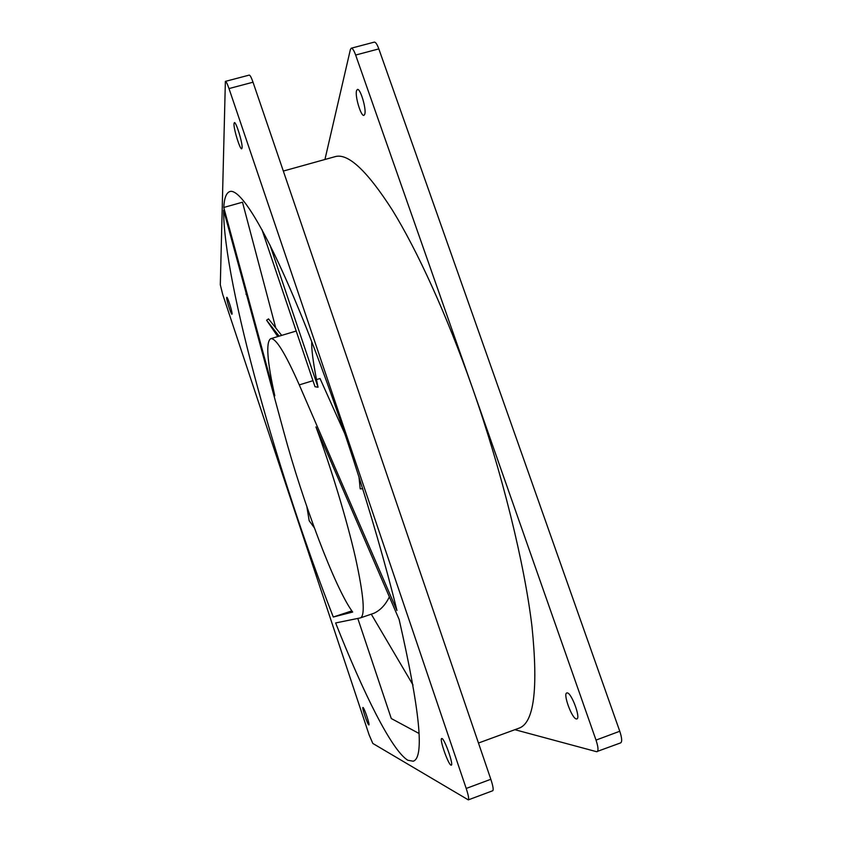<?xml version="1.0" encoding="UTF-8"?>
<svg xmlns="http://www.w3.org/2000/svg" width="842" height="842" viewBox="0 0 842 842"><rect width="100%" height="100%" fill="white"/><g stroke="black" fill="none" stroke-linecap="round" stroke-linejoin="round"><path stroke-width="1.26" d="M369.122 734.877L222.709 294.447L220.309 284.828L225.372 81.379C226.151 81.432 227.361 83.832 229.003 88.568L466.205 788.459C468.405 795.206 469.11 799.016 468.31 799.879L372.806 743.444L369.122 734.877M333.295 617.018L352.682 612.05C335.137 588.611 302.604 501.832 283.743 431.704L223.646 210.226C223.319 282.586 279.197 479.119 333.295 617.018L351.84 610.892M223.761 207.469L274.797 395.782C267.156 361.292 265.756 342.273 270.608 338.726C275.566 337.474 285.122 352.872 299.278 384.899L396.95 610.482C374.532 519.198 335.063 397.719 300.499 313.382C265.84 228.771 240.086 188.208 229.877 191.534C226.298 192.755 224.267 198.059 223.761 207.469L242.496 202.206L275.744 327.938M399.129 619.459L315.95 426.905C331.653 469.594 346.978 520.388 355.45 557.562C363.744 595.452 365.407 615.555 360.45 617.891L335.632 622.954C363.176 692.661 391.698 750.59 407.865 760.273L413.212 761.21C424.631 757.811 419.937 710.564 399.129 619.459M233.981 123.763L234.371 122.627C236.023 121.427 242.654 143.003 242.107 147.76L241.728 148.792C240.075 149.918 233.56 128.868 233.981 123.763M441.955 738.518C444.671 738.918 453.827 765.062 451.291 765.178L450.965 765.136C448.091 764.241 439.198 738.666 441.692 738.508L441.955 738.518M226.666 297.647L226.782 297.31C227.529 296.584 232.381 311.793 232.076 313.919L231.96 314.224C231.203 314.919 226.414 299.941 226.666 297.647M363.007 707.49C364.154 707.533 370.07 725.025 368.901 724.93L368.807 724.92C367.586 724.667 361.776 707.417 362.934 707.49L363.007 707.49M281.691 335.39L268.514 318.886L266.588 320.223L277.786 336.568M261.946 229.582L315.013 386.741L318.034 387.236L316.487 379.605L320.034 378.511L345.388 435.072M357.787 618.449L391.288 718.531L419.021 733.466M306.877 506.768L309.182 520.745L314.35 527.829M246.327 293.826L246.706 295.205M316.487 379.605C312.908 360.66 311.329 348.009 311.75 341.673M389.372 596.862C385.562 604.756 380.437 610.218 374.016 613.229L360.45 617.891M371.28 614.176L413.022 685.009M362.755 488.739L360.208 488.855L358.934 476.583M318.034 387.236L269.977 245.001M279.155 336.158L266.588 320.223M246.632 294.942L245.948 294.068M324.938 159.485L350.377 49.552L351.24 48.204L374.29 42.121C375.616 42.026 377.132 44.279 378.826 48.899L619.765 731.256C621.933 737.855 622.249 741.718 620.712 742.854L596.536 751.685L514.872 729.688M351.24 48.204C352.482 48.12 353.945 50.404 355.65 55.046L596.02 740.097C598.199 746.717 598.578 750.58 597.146 751.674M283.322 171.052L334.937 156.707C347.778 152.697 366.891 170.442 392.256 209.932C417.222 250.285 446.713 314.708 472.362 387.678C502.253 472.888 524.513 563.73 531.986 626.585C538.354 689.314 533.986 723.194 518.861 728.225L478.466 743.033M364.765 114.238C366.617 109.197 360.292 87.926 357.376 89.463L356.534 90.704C354.798 96.072 361.05 116.828 363.954 115.365L364.765 114.238M576.338 718.952L576.854 718.921C580.927 718.226 571.465 692.724 567.224 692.903L566.803 692.945C562.793 693.671 571.939 718.658 576.338 718.952M225.372 81.379L249.232 75.096C250.095 75.117 251.358 77.496 253.021 82.211L490.833 779.282C493.033 786.007 493.675 789.828 492.759 790.733L468.31 799.879M312.961 380.689L299.278 384.899M378.826 48.899L355.65 55.046M619.765 731.256L596.02 740.097M229.003 88.568L253.021 82.211M466.205 788.459L490.833 779.282M296.205 331.032L270.608 338.726"/></g></svg>
